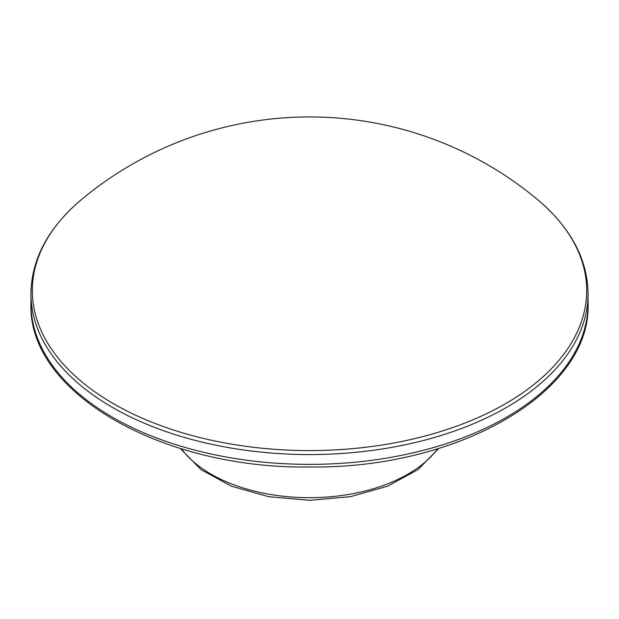 <?xml version="1.0" encoding="UTF-8"?>
<svg xmlns="http://www.w3.org/2000/svg" width="619" height="619" viewBox="0 0 619 619"><rect width="100%" height="100%" fill="white"/><g stroke="black" fill="none" stroke-linecap="round" stroke-linejoin="round"><path stroke-width="0.93" d="M437.641 448.783A139.275 80.408 180 0 1 309.5 497.684A139.275 80.408 180 0 1 181.359 448.783M30.95 293.731A278.55 160.816 0 0 0 309.5 454.555A278.55 160.816 0 0 0 588.05 293.731C587.547 258.951 570.633 227.513 537.323 199.411A277.18 160.027 180 0 1 487.153 413.399A277.18 160.027 180 0 1 113.501 403.72A277.18 160.027 180 0 1 81.677 199.411C48.367 227.513 31.453 258.951 30.95 293.731L30.95 303.558A278.55 160.816 180 0 0 309.5 464.374A278.55 160.816 180 0 0 588.05 303.558C591.447 391.912 458.934 468.575 311.04 466.989C162.101 469.589 27.476 392.608 30.95 303.558M438.763 448.442L417.949 469.635L387.618 486.17L350.377 496.693L309.5 500.307L268.623 496.693L231.382 486.17L201.051 469.635L180.237 448.442M588.05 293.731L588.05 303.558M537.323 199.411A355.925 355.925 0 0 0 81.677 199.411"/></g></svg>
